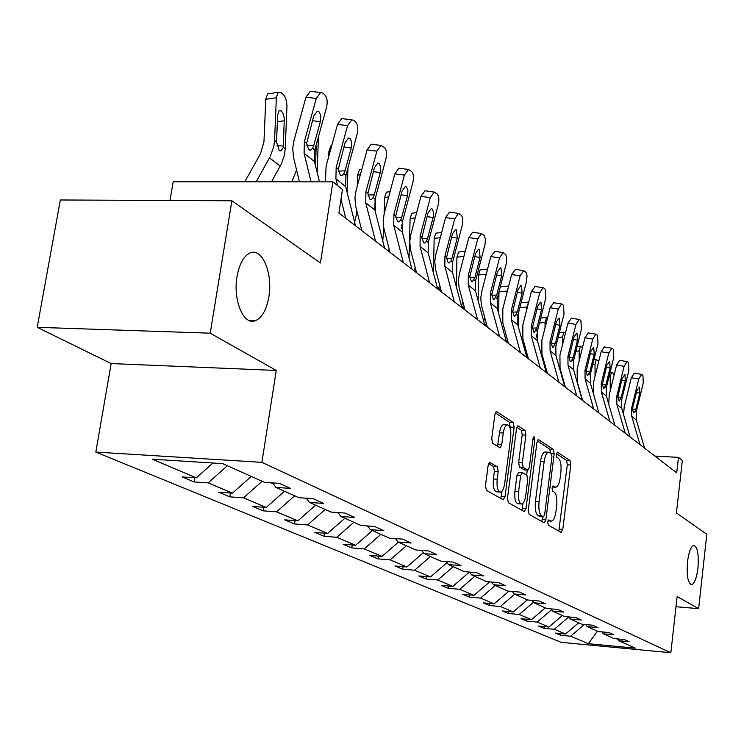 <?xml version="1.0" encoding="UTF-8"?>
<svg xmlns="http://www.w3.org/2000/svg" width="744" height="744" viewBox="0 0 744 744"><rect width="100%" height="100%" fill="white"/><g stroke="black" fill="none" stroke-linecap="round" stroke-linejoin="round"><path stroke-width="1.12" d="M268.872 296.744C273.057 273.392 262.13 247.278 250.049 252.988C243.688 256.038 239.345 263.906 237.02 276.591C232.807 299.879 243.474 325.407 255.034 320.85C261.86 318.107 266.473 310.071 268.872 296.744M697.909 568.276C698.923 554.792 697.612 547.166 693.966 545.389C691.027 546.124 688.879 551.555 687.521 561.701C686.517 575.196 687.809 582.85 691.409 584.663C694.403 583.947 696.57 578.488 697.909 568.276M547.724 522.056L548.263 525.115L561.143 532.36L562.78 529.421L570.797 464.972L570.081 460.638L557.451 452.175L556.289 454.138L556.819 457.244L558.474 458.341C560.716 460.592 561.515 465.279 560.864 472.412L560.186 477.825C559.33 483.581 557.851 486.725 555.759 487.236L552.997 485.897L552.02 487.98L552.55 491.059L554.234 492.091C556.493 494.23 557.303 498.889 556.651 506.069L555.963 511.519C555.071 517.461 553.545 520.67 551.388 521.144L548.737 519.926L547.724 522.056M676.008 606.723L698.644 608.657L706.8 534.276L676.417 512.932L682.341 460.462L678.463 457.365L654.887 456.053M37.2 327.314L111.163 363.565L276.247 370.438L210.217 333.191L37.2 327.314L60.348 199.978L231.886 200.787L320.441 262.967L332.875 181.843L173.166 181.759L169.976 200.489M210.217 333.191L231.886 200.787M490.091 462.405L488.12 465.493L485.46 485.525L486.39 490.324L503.158 499.754L505.055 496.648L514.123 427.279L513.267 422.536L496.415 411.413L494.899 414.492L491.719 438.449L492.63 443.284L500.182 447.879L501.726 444.773L503.269 433.017C504.041 428.088 505.381 425.363 507.287 424.833C510.142 425.652 511.268 429.986 510.672 437.816L504.674 483.6C503.865 488.78 502.451 491.607 500.433 492.072C497.662 491.17 496.583 486.883 497.187 479.22L498.201 471.491L497.308 466.73L489.515 462.368M332.875 181.843L342.473 189.506L338.901 212.998L676.705 472.84L678.463 457.365M276.247 370.438L261.897 462.34L670.846 652.748L561.125 642.332L95.818 452.073L261.897 462.34M698.644 608.657L677.142 596.539L670.846 652.748M528.296 509.845L529.114 514.346L544.143 522.799L545.854 519.805L554.168 453.914L553.406 449.46L538.34 439.49L536.936 442.448L528.296 509.845M524.204 511.584L508.338 502.665L507.473 498.024L516.494 428.851L517.954 425.838L525.069 430.451L525.896 435.11L522.325 462.712L523.162 467.334L527.896 470.152L529.365 467.111L533.029 438.635L534.015 436.551L534.834 439.834L526.008 508.543L524.204 511.584M222.651 463.614L264.632 482.382L279.372 483.358L290.504 488.399L275.894 487.413L298.958 497.727L313.308 498.722L323.696 503.428L309.467 502.433L331.034 512.067L345.002 513.072L354.73 517.471L340.873 516.466L361.072 525.496L374.688 526.51L383.811 530.639L370.298 529.626L389.27 538.107L402.551 539.121L411.116 542.999L397.938 541.985L415.784 549.965L428.739 550.979L436.802 554.624L423.95 553.61L440.755 561.125L453.403 562.139L461.01 565.589L448.465 564.575L464.33 571.662L476.681 572.675L483.86 575.93L471.603 574.917L486.613 581.631L498.675 582.636L505.474 585.714L493.495 584.71L507.706 591.062L519.498 592.066L525.943 594.977L514.234 593.972L527.701 599.999L539.242 601.003L545.352 603.765L533.894 602.77L546.691 608.49L557.981 609.485L563.785 612.117L552.578 611.122L564.743 616.562L575.791 617.548L581.315 620.05L570.341 619.064L581.92 624.235L592.745 625.22L597.999 627.601L587.258 626.625L598.297 631.563L608.899 632.539L613.912 634.809L603.384 633.832L613.912 638.547L624.309 639.514L629.099 641.681L618.776 640.714L635.404 648.154L588.337 643.69L570.657 636.213L560.576 635.274L555.35 633.088L565.496 634.028L554.308 629.294L544.031 628.345L538.563 626.057L548.905 627.015L537.187 622.058L526.706 621.101L520.977 618.701L531.523 619.659L519.238 614.46L508.533 613.493L502.526 610.982L513.295 611.949L500.396 606.49L489.468 605.523L483.163 602.882L494.156 603.849L480.587 598.111L469.436 597.134L462.796 594.363L474.03 595.34L459.755 589.294L448.362 588.318L441.369 585.398L452.845 586.374L437.798 580.013L426.154 579.027L418.788 575.94L430.516 576.926L414.631 570.211L402.727 569.225L394.943 565.97L406.94 566.956L390.154 559.86L377.98 558.874L369.749 555.424L382.016 556.41L364.253 548.895L351.791 547.909L343.068 544.264L355.623 545.25L336.79 537.28L324.031 536.294L314.777 532.425L327.639 533.401L307.625 524.939L294.55 523.962L284.719 519.851L297.888 520.828L276.601 511.816L263.199 510.849L252.718 506.459L266.231 507.427L243.521 497.82L229.775 496.862L218.597 492.184L232.453 493.142L208.18 482.875L194.082 481.926L182.122 476.923L196.342 477.862L152.232 459.197L222.651 463.614M227.376 465.725L208.18 482.875M251.249 476.402L232.453 493.142M272.713 482.921L275.894 487.413M270.677 482.782L273.513 484.056M262.139 481.266L243.521 497.82M284.468 491.254L266.231 507.427M306.491 498.248L309.467 502.433M304.845 498.136L307.142 499.168M294.671 495.811L276.601 511.816M315.614 505.176L297.888 520.828M338.074 512.57L340.873 516.466M336.762 512.476L338.594 513.304M325.184 509.454L307.625 524.939M344.863 518.252L327.639 533.401M367.666 525.989L370.298 529.626M366.662 525.915L368.066 526.547M353.865 522.279L336.79 537.28M372.391 530.556L355.623 545.25M395.455 538.582L397.938 541.985M394.72 538.526L395.752 538.991M380.872 534.35L364.253 548.895M398.338 542.162L382.016 556.41M421.597 550.421L423.95 553.61M421.095 550.374L421.802 550.69M406.345 545.743L390.154 559.86M423.289 552.718L406.94 566.956M446.242 561.571L448.465 564.575M430.404 556.503L414.631 570.211M447.014 562.613L430.516 576.926M469.501 572.09L471.603 574.917M453.18 566.677L437.798 580.013M469.371 572.08L452.845 586.374M491.505 582.041L493.495 584.71M474.756 576.33L459.755 589.294M489.626 581.882L474.03 595.34M512.337 591.452L514.234 593.972M495.244 585.481L480.587 598.111M508.905 591.164L494.156 603.849M532.09 600.38L533.894 602.77M514.699 594.186L500.396 606.49M527.384 599.859L513.295 611.949M550.858 608.852L552.578 611.122M533.495 602.231L519.238 614.46M545.296 607.867L531.523 619.659M568.704 616.916L570.341 619.064M551.546 609.764L537.187 622.058M562.38 615.502L548.905 627.015M585.695 624.579L587.258 626.625M568.751 616.971L554.308 629.294M578.683 622.793L565.496 634.028M601.887 631.889L603.384 633.832M584.449 624.467L570.657 636.213M588.337 643.69L597.423 631.172M111.163 363.565L95.818 452.073M617.343 638.864L618.776 640.714M212.942 463.01L196.342 477.862M560.781 633.59L560.576 635.274M544.245 626.587L544.031 628.345M526.938 619.24L526.706 621.101M508.784 611.54L508.533 613.493M489.738 603.458L489.468 605.523M469.724 594.958L469.436 597.134M448.669 586.021L448.362 588.318M426.489 576.591L426.154 579.027M403.09 566.64L402.727 569.225M378.371 556.121L377.98 558.874M352.219 544.98L351.791 547.909M324.496 533.169L324.031 536.294M295.061 520.614L294.55 523.962M263.757 507.25L263.199 510.849M230.389 492.993L229.775 496.862M194.761 477.76L194.082 481.926M558.828 531.049L567.309 464.768L566.584 460.434L556.373 453.617M550.662 453.161L549.844 449.264L537.28 440.876M541.799 521.479L542.618 516.82M543.418 516.848L544.617 514.755L551.955 456.788L551.416 453.663L548.598 452.194C546.505 452.743 545.026 455.886 544.152 461.624L539.075 501.596C538.405 508.961 539.242 513.695 541.604 515.806L543.418 516.848L540.135 516.615M545.436 452.017L545.017 451.989C542.915 452.547 541.427 455.681 540.553 461.41L544.152 461.624M539.828 516.596L538.005 515.555C535.634 513.444 534.787 508.71 535.457 501.354L540.553 461.41M516.866 427.242L521.386 430.264L525.069 430.451M524.427 469.873L519.479 467.111L518.642 462.498L522.223 434.914L521.386 430.264M527.264 470.115L526.613 475.174M522.995 503.232L522.344 508.291L526.008 508.543M518.596 491.524C518.01 498.926 519.024 503.074 521.609 503.976C523.544 503.539 524.901 500.768 525.692 495.671L527.719 479.908L526.891 475.342L522.474 472.635L520.651 475.621L518.596 491.524L514.904 491.291C514.318 498.675 515.332 502.823 517.936 503.725L521.339 503.958M518.791 472.412L516.968 475.397L520.651 475.621M514.904 491.291L516.968 475.397M521.851 510.263L522.344 508.291M500.098 492.054L496.666 491.831C493.886 490.919 492.798 486.641 493.402 478.987L494.425 471.259L493.523 466.507L488.603 463.568M504.023 424.666L503.53 424.638C501.614 425.168 500.275 427.893 499.503 432.822L503.269 433.017M497.522 446.353L499.503 432.822M510.226 428.414L509.538 422.35L495.29 412.836M500.796 498.424L501.995 491.18M610.247 390.777L610.21 376.92L608.927 377.031M610.21 376.92L611.438 372.27L613.037 373.246L614.088 375.162M611.187 386.964L611.568 385.429M639.989 444.596L631.712 416.352L631.572 408.317L638.724 379.031L631.349 377.766L634.334 373.144M623.584 414.733L624.188 407.005L631.349 377.766M644.574 448.121L636.325 420.053L636.176 412.083L643.272 382.983L642.937 375.385L642.026 374.585L641.561 374.372L638.724 379.031M631.572 408.317L632.567 409.135L635.906 409.163L635.19 411.274L633.46 412.883L632.567 409.135L632.958 406.745L636.892 390.637L639.533 387.057L639.812 393.13L636.427 392.534M635.906 409.163L639.812 393.13M595.042 376.306L595.033 364.225L592.819 364.43M595.033 364.225L596.297 359.51L598.706 361.528M578.516 387.001L578.618 386.499M579.139 361.054L579.148 350.945L575.921 351.242M579.148 350.945L580.46 346.165L582.515 347.495M625.276 433.278L616.888 404.448L616.757 396.245L624.114 366.308L616.59 365.034L619.678 360.347M608.731 404.048L609.224 394.915L616.59 365.034M630.066 436.961L621.714 408.317L621.575 400.17L628.866 370.447L628.485 362.644L627.536 361.807L627.034 361.584L624.114 366.308M617.79 397.194L621.277 397.175L619.222 401.09L617.799 397.091L622.235 378.194L624.979 374.558L625.295 380.788L621.751 380.184M621.277 397.175L625.295 380.788M609.866 421.42L601.357 391.976L601.245 383.597L608.806 352.991L601.133 351.717L604.342 346.955M593.563 394.208L593.563 382.267L601.133 351.717M614.879 425.28L606.416 396.041L606.295 387.717L613.791 357.325L613.363 349.308L612.368 348.434L611.819 348.192L608.806 352.991M602.324 384.657L605.969 384.629L603.849 388.601L602.333 384.49L606.899 365.164L609.755 361.472L610.099 367.88L606.379 367.248M605.969 384.629L610.099 367.88M564.408 385.532L564.761 384.89M561.469 375.134L561.72 374.148M562.483 344.937L562.511 337.032L558.158 337.451M562.511 337.032L563.868 332.187L565.468 333.033M593.712 408.995L585.091 378.91L584.989 370.345L592.773 339.041L584.942 337.757L588.271 332.921M582.589 400.449L577.288 381.839L577.149 369.005L584.942 337.757M598.976 413.041L590.392 383.169L590.28 374.66L597.999 343.579L597.516 335.339L596.474 334.419L595.87 334.158L592.773 339.041M586.123 371.526L589.927 371.488L587.751 375.525L587.183 375.367L586.133 371.275L590.829 351.503L593.331 347.578L593.796 347.774L594.186 354.358L590.28 353.707M589.927 371.488L594.186 354.358M546.682 372.828L547.045 372.167M543.539 362.654L543.976 361.193M545.026 327.899L545.064 322.44L539.465 322.989M536.805 337.451L536.824 334.288M545.064 322.44L546.468 317.53L547.556 317.893M576.749 395.948L568.016 365.202L567.932 356.432L575.949 324.403L567.96 323.11L571.42 318.209M565.421 387.233L560.046 368.215L559.934 355.083L567.96 323.11M582.273 400.198L573.577 369.666L573.485 360.97L581.436 329.173L580.897 320.683L579.809 319.715L579.148 319.446L575.949 324.403M569.123 357.752L573.113 357.697L570.862 361.807L570.239 361.631L569.132 357.418L573.959 337.181L576.544 333.182L577.056 333.396L577.493 340.175L573.382 339.497M573.113 357.697L577.493 340.175M524.641 349.513L525.301 347.578M526.715 309.848L526.733 307.114L519.777 307.821M518.233 326.365L518.354 313.391M528.686 302.092L526.733 307.114M558.93 382.249L550.076 350.796L550.011 341.831L558.288 309.03L550.123 307.737L553.722 302.752M547.379 373.358L541.93 353.902L541.846 340.473L550.123 307.737M564.743 386.713L555.926 355.493L555.852 346.592L564.045 314.033L563.45 305.3L562.297 304.287L561.581 303.989L558.288 309.03M551.267 343.291L555.442 343.226L553.127 347.392L552.448 347.206L551.285 342.863L556.252 322.133L558.921 318.069L559.469 318.302L559.962 325.277L555.638 324.579M555.442 343.226L559.962 325.277M504.711 335.674L505.632 333.275M498.703 313.726L498.964 292.067M508.626 286.226L507.482 290.681M500.256 287.007L501.028 286.812M540.191 367.824L531.216 335.646L531.169 326.467L539.707 292.857L531.374 291.564L535.122 286.505M528.398 358.757L522.883 338.855L522.827 325.1L531.374 291.564M546.301 372.53L537.363 340.585L537.317 331.48L545.761 298.13L545.101 289.118L543.892 288.058L543.101 287.733L539.707 292.857M532.49 328.085L536.87 328.002L534.49 332.243L533.746 332.047L532.499 327.555L537.633 306.314L540.376 302.185L540.99 302.427L541.53 309.625L536.973 308.899M536.87 328.002L541.53 309.625M483.665 321.083L484.893 318.218M478.122 300.623L478.494 275.001L480.066 269.905L480.689 269.83M520.437 352.637L511.351 319.697L511.323 310.285L520.14 275.829L511.621 274.536L515.536 269.402M508.403 343.375L502.823 323.008L502.805 308.918L511.621 274.536M526.882 357.594L517.833 324.896L517.805 315.568L526.519 281.39L527.059 275.745L526.064 272.388L523.636 270.621L520.14 275.829M512.718 312.089L517.322 311.978L514.867 316.284L514.048 316.079L512.728 311.429L518.019 289.649L520.856 285.454L521.535 285.715L522.13 293.136L517.322 292.392M517.322 311.978L522.13 293.136M461.392 305.7L462.982 302.352M456.407 287.044L456.928 257.182L458.546 252.03L459.253 251.946M499.596 336.604L490.398 302.864L490.398 293.229L499.512 257.88L490.798 256.587L494.89 251.37M487.311 327.155L481.415 305.31L480.754 298.13L481.684 291.853L490.798 256.587M506.404 341.84L497.234 308.36L497.234 298.8L506.246 263.739L506.776 257.936L505.725 254.457L503.121 252.588L499.512 257.88M491.868 295.219L496.704 295.089L494.183 299.46L493.281 299.237L491.877 294.438L497.345 272.081L500.266 267.812L501.019 268.1L501.679 275.764L496.601 274.982M496.704 295.089L501.679 275.764M437.974 289.202L439.816 285.622M433.454 272.974L434.161 238.387L435.826 233.16L436.644 233.067M413.831 270.63L415.264 267.942M409.033 257.917L410.102 218.513L411.804 213.23L412.743 213.119M401.788 228.938L401.899 224.381M388.256 250.961L389.205 249.24M382.76 240.879L383.792 228.045M384.183 213.602L384.62 197.467L386.368 192.138L387.447 192.008M375.292 211.659L375.711 196.825M361.128 230.091L361.5 229.431M354.637 222.317L356.413 214.244L356.543 209.78M357.269 186.13L357.613 175.156L359.38 169.781L360.635 169.623M347.15 192.482L347.932 167.977M328.736 156.51L328.913 151.451L330.708 146.047L331.675 145.75M345.988 175.11L345.625 186.428M317.158 172.357L318.441 136.794M291.853 181.824L296.549 169.92M316.2 144.941L315.558 165.875M477.583 319.669L468.264 285.092L468.302 275.206L477.732 238.926L468.822 237.624L472.552 232.258L473.1 232.333M465.037 310.025L459.067 287.63L458.416 280.274L459.383 273.829L468.822 237.624M484.772 325.202L475.49 290.895L475.518 281.093L485.041 244.264L485.376 239.14L484.251 235.523L481.442 233.542L477.732 238.926M469.864 277.41L474.951 277.261L472.356 281.697L471.352 281.464L469.864 276.48L475.518 253.537L478.522 249.194L479.359 249.5L480.094 257.424L474.709 256.615M474.951 277.261L480.094 257.424M454.286 301.757L444.856 266.296L444.921 256.15L454.696 218.876L445.572 217.583L449.413 212.124L450.064 212.217M441.471 291.89L435.426 268.937L434.784 261.386L435.798 254.774L445.572 217.583M461.903 307.607L452.501 272.444L452.557 262.372L462.219 225.432C463.252 220.652 462.917 217.229 461.224 215.165L458.518 213.398L454.696 218.876M446.586 258.587L451.943 258.41L450.929 261.042L449.283 262.911L448.158 262.669L446.577 257.498L452.426 233.923L455.533 229.496L456.463 229.84L457.272 238.034L451.571 237.206M451.943 258.41L457.272 238.034M429.595 282.757L420.053 246.376L420.155 235.96L430.292 197.644L420.955 196.36L424.908 190.808L425.67 190.91M416.501 272.685L410.39 249.128L409.749 241.382L410.818 234.583L420.955 196.36M437.677 288.97L428.163 252.886L428.256 242.553L438.263 204.581C439.332 199.671 438.969 196.128 437.174 193.961L434.217 192.073L430.292 197.644M421.932 238.657L427.577 238.443L426.517 241.149L424.852 243.009L423.596 242.758L421.913 237.392L427.967 213.147L431.167 208.645L432.218 209.018L433.538 212.412L433.278 216.783L433.101 217.508L427.047 216.643M427.577 238.443L433.101 217.508M403.378 262.595L393.725 225.237L393.874 214.523L404.401 175.11L394.841 173.836L398.896 168.191L399.807 168.311M389.986 252.29L383.811 228.11L383.188 220.15L384.304 213.165L394.841 173.836M411.962 269.188L402.337 232.156L402.467 221.535L412.864 182.485C413.971 177.416 413.562 173.743 411.655 171.464L408.437 169.455L404.401 175.11M395.78 217.518L401.741 217.267L400.635 220.038L398.942 221.898L397.538 221.628L395.734 216.048L402.02 191.096L405.313 186.53L406.494 186.921L407.907 190.473L407.656 194.984L407.479 195.728L401.025 194.835M401.741 217.267L407.479 195.728M375.497 241.14L365.732 202.759L365.927 191.747L376.873 151.162L367.08 149.897L371.228 144.169L372.326 144.308M361.798 230.603L355.558 205.763L354.953 197.578L356.116 190.39L367.08 149.897M384.62 248.161L374.902 210.115L375.069 199.197L385.885 159.002C387.019 153.785 386.573 149.972 384.546 147.554L381.012 145.415L376.873 151.162M367.992 195.058L374.279 194.761L373.116 197.606L371.423 199.457L369.833 199.178L367.908 193.366L374.446 167.66L377.812 163.02L379.152 163.448L380.565 166.451L380.426 171.827L380.24 172.589L373.367 171.669M374.279 194.761L380.24 172.589M345.765 218.28L341.003 199.187M337.618 185.628L335.916 178.811L336.158 167.474L347.56 125.652L337.516 124.415L341.756 118.594L343.077 118.752M325.435 181.843L326.104 166.126L337.516 124.415M355.502 225.767L345.681 186.66L345.904 175.426L357.167 134.004C358.348 128.628 357.855 124.657 355.678 122.109L353.772 120.416L351.791 119.812L347.56 125.652M338.39 171.148L345.039 170.804L343.821 173.724L342.138 175.547L340.343 175.268L338.278 169.204L345.067 142.708L348.518 137.984L350.043 138.449L351.559 141.602L351.438 147.173L351.252 147.963L343.895 147.014M345.039 170.804L351.252 147.963M271.504 181.815L281.455 163.764L284.422 155.133L285.231 148.856L286.942 106.587C286.905 101.11 285.622 97.027 283.092 94.339L280.981 92.554L278.144 92.312L276.359 97.743L265.785 99.315L267.598 93.884L269.588 93.586M256.159 181.806L270.146 156.659L273.746 146.745L274.573 140.402L276.359 97.743M244.795 181.796L260.567 153.497L263.943 141.899L265.785 99.315M283.269 147.303L281.065 150.883L279.214 150.483L276.563 141.983L277.624 115.18L279.093 110.763L281.316 110.949L283.073 113.516L284.32 118.277L283.269 147.303L285.231 148.856M311.076 181.834L304.082 153.245L304.38 141.565L316.274 98.431L305.97 97.213L310.285 91.307L311.885 91.493M299.432 181.824L293.331 156.547L292.764 147.879L294.066 140.244L305.97 97.213M319.492 181.834L314.517 161.625L314.796 150.055L326.532 107.35C327.76 101.798 327.211 97.669 324.896 94.962L322.849 93.158L320.58 92.507L316.274 98.431M306.816 145.647L313.847 145.238L312.573 148.242L310.908 150.028L308.862 149.749L306.64 143.415L313.726 116.073L317.242 111.284L318.99 111.786L320.618 115.088L320.524 120.872L320.32 121.681L312.443 120.714M313.847 145.238L320.32 121.681M548.03 520.754L550.606 520.939M552.281 486.827L554.875 486.995M566.584 460.434L570.081 460.638M567.309 464.768L570.797 464.972M559.274 529.17L562.78 529.421M538.135 439.555L538.684 439.583M549.844 449.264L553.406 449.46M551.527 453.766L554.168 453.914M542.274 519.554L545.854 519.805M535.457 501.354L539.075 501.596M538.005 515.555L541.604 515.806M517.74 425.912L518.345 425.94M522.223 434.914L525.896 435.11M518.642 462.498L522.325 462.712M519.479 467.111L523.162 467.334M523.906 469.845L527.57 470.069M532.881 439.732L534.834 439.834M493.523 466.507L497.308 466.73M494.425 471.259L498.201 471.491M493.402 478.987L497.187 479.22M497.95 444.559L501.726 444.773M496.192 411.497L496.843 411.525M509.538 422.35L513.267 422.536M510.403 427.084L514.123 427.279M501.307 496.406L505.055 496.648M636.176 412.083L635.19 411.274M636.325 420.053L631.712 416.352M617.799 397.091L616.757 396.245M621.575 400.17L620.543 399.333M621.714 408.317L616.888 404.448M602.333 384.49L601.245 383.597M606.295 387.717L605.207 386.834M606.416 396.041L601.357 391.976M586.133 371.275L584.989 370.345M590.28 374.66L589.146 373.73M590.392 383.169L585.091 378.91M545.845 370.893L546.914 371.721M569.132 357.418L567.932 356.432M573.485 360.97L572.294 359.994M573.577 369.666L568.016 365.202M526.417 355.911L527.933 357.083M551.285 342.863L550.011 341.831M555.852 346.592L554.606 345.569M555.926 355.493L550.076 350.796M507.399 291.016L499.001 291.899M505.929 340.12L507.929 341.663M532.499 327.555L531.169 326.467M537.317 331.48L536.006 330.401M537.363 340.585L531.216 335.646M486.26 274.155L478.494 275.001M484.298 323.445L486.836 325.398M512.728 311.429L511.323 310.285M517.805 315.568L516.42 314.433M517.833 324.896L511.351 319.697M463.931 256.392L456.928 257.182M461.42 305.803L464.554 308.221M491.877 294.438L490.398 293.229M497.234 298.8L495.774 297.6M497.234 308.36L490.398 302.864M440.299 237.662L434.161 238.387M438.542 288.17L440.987 290.048M415.245 217.88L410.102 218.513M414.417 269.57L416.008 270.788M388.647 196.955L384.62 197.467M388.87 249.863L389.493 250.347M360.338 174.793L357.613 175.156M330.169 151.274L328.913 151.451M316.256 146.847L315.651 146.931M469.864 276.48L468.302 275.206M475.518 281.093L473.974 279.837M475.49 290.895L468.264 285.092M446.577 257.498L444.921 256.15M452.557 262.372L450.929 261.042M452.501 272.444L444.856 266.296M421.913 237.392L420.155 235.96M428.256 242.553L426.517 241.149M428.163 252.886L420.053 246.376M395.734 216.048L393.874 214.523M402.467 221.535L400.635 220.038M402.337 232.156L393.725 225.237M367.908 193.366L365.927 191.747M375.069 199.197L373.116 197.606M374.902 210.115L365.732 202.759M338.278 169.204L336.158 167.474M345.904 175.426L343.821 173.724M345.681 186.66L335.916 178.811M274.573 140.402L276.563 141.983M269.505 157.849L280.237 166.117M284.413 120.742L277.345 121.765M276.991 145.722L283.39 146.01M306.64 143.415L304.38 141.565M314.796 150.055L312.573 148.242M314.517 161.625L304.082 153.245M547.975 520.912L551.137 521.135M552.215 487.013L555.442 487.218M540.005 516.643L543.594 516.894M545.017 451.989L548.598 452.194M524.232 469.929L527.766 470.143M518.466 472.328L522.149 472.552M503.53 424.638L507.287 424.833M249.575 320.683L255.034 320.85M611.438 372.27L610.071 372.391M634.195 373.125L641.561 374.372M596.297 359.51L593.991 359.724M580.46 346.165L577.111 346.481M619.519 360.319L627.034 361.584M604.156 346.927L611.819 348.192M563.868 332.187L559.367 332.624M588.058 332.884L595.87 334.158M546.468 317.53L540.702 318.107M571.169 318.162L579.148 319.446M528.194 302.138L521.042 302.873M553.434 302.706L561.581 303.989M508.682 286.003L500.489 286.868M534.778 286.449L543.101 287.733M487.571 269.077L480.066 269.905M515.136 269.337L523.636 270.621M465.27 251.258L458.546 252.03M493.718 299.469L494.183 299.46M494.425 251.305L503.121 252.588M441.666 232.472L435.826 233.16M416.64 212.645L411.804 213.23M390.061 191.673L386.368 192.138M361.779 169.465L359.38 169.781M331.629 145.917L330.708 146.047M471.808 281.716L472.356 281.697M472.552 232.258L481.442 233.542M448.641 262.93L449.283 262.911M449.413 212.124L458.518 213.398M424.108 243.037L424.852 243.009M424.908 190.808L434.217 192.073M398.068 221.935L398.942 221.898M398.896 168.191L408.437 169.455M370.391 199.504L371.423 199.457M371.228 144.169L381.012 145.415M340.91 175.612L342.138 175.547M341.756 118.594L351.791 119.812M279.772 150.818L281.065 150.883M278.144 92.312L267.598 93.884M309.448 150.111L310.908 150.028M310.285 91.307L320.58 92.507"/></g></svg>
